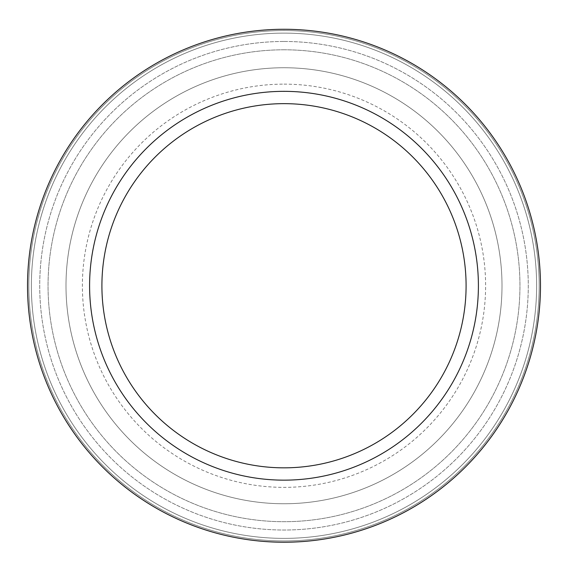 <?xml version="1.0" encoding="UTF-8"?>
<svg xmlns="http://www.w3.org/2000/svg" width="568" height="568" viewBox="0 0 568 568"><rect width="100%" height="100%" fill="white"/><g stroke="black" fill="none" stroke-linecap="round" stroke-linejoin="round"><path stroke-width="0.43" stroke-dasharray="2.84 2.13" d="M284 91.341A194.412 194.412 0 0 1 452.362 382.953A194.412 194.412 0 0 1 115.638 382.953A194.412 194.412 0 0 1 284 91.341M284 29.273A256.473 256.473 0 0 1 506.116 413.987A256.473 256.473 0 0 1 61.884 413.987A256.473 256.473 0 0 1 284 29.273A256.473 256.473 0 0 1 506.116 413.987A256.473 256.473 0 0 1 61.884 413.987A256.473 256.473 0 0 1 284 29.273A256.473 256.473 0 0 1 506.116 413.987A256.473 256.473 0 0 1 61.884 413.987A256.473 256.473 0 0 1 284 29.273M284 41.471A244.283 244.283 0 0 1 495.552 407.888A244.283 244.283 0 0 1 72.448 407.888A244.283 244.283 0 0 1 284 41.471A244.283 244.283 0 0 1 495.552 407.888A244.283 244.283 0 0 1 72.448 407.888A244.283 244.283 0 0 1 284 41.471M284 49.792A235.961 235.961 0 0 1 488.345 403.727A235.961 235.961 0 0 1 79.655 403.727A235.961 235.961 0 0 1 284 49.792A235.961 235.961 0 0 1 488.345 403.727A235.961 235.961 0 0 1 79.655 403.727A235.961 235.961 0 0 1 284 49.792M284 67.741A218.005 218.005 0 0 1 472.796 394.753A218.005 218.005 0 0 1 95.204 394.753A218.005 218.005 0 0 1 284 67.741A218.005 218.005 0 0 1 472.796 394.753A218.005 218.005 0 0 1 95.204 394.753A218.005 218.005 0 0 1 284 67.741M284 33.121A252.632 252.632 0 0 1 502.786 412.063A252.632 252.632 0 0 1 65.213 412.063A252.632 252.632 0 0 1 284 33.121A252.632 252.632 0 0 1 502.786 412.063A252.632 252.632 0 0 1 65.213 412.063A252.632 252.632 0 0 1 284 33.121A252.632 252.632 0 0 1 502.786 412.063A252.632 252.632 0 0 1 65.213 412.063A252.632 252.632 0 0 1 284 33.121A252.632 252.632 0 0 1 502.786 412.063A252.632 252.632 0 0 1 65.213 412.063A252.632 252.632 0 0 1 284 33.121A252.632 252.632 0 0 1 502.786 412.063A252.632 252.632 0 0 1 65.213 412.063A252.632 252.632 0 0 1 284 33.121A252.632 252.632 0 0 1 502.786 412.063A252.632 252.632 0 0 1 65.213 412.063A252.632 252.632 0 0 1 284 33.121M284 30.558A255.195 255.195 0 0 1 505.002 413.348A255.195 255.195 0 0 1 62.998 413.348A255.195 255.195 0 0 1 284 30.558A255.195 255.195 0 0 1 505.002 413.348A255.195 255.195 0 0 1 62.998 413.348A255.195 255.195 0 0 1 284 30.558A255.195 255.195 0 0 1 505.002 413.348A255.195 255.195 0 0 1 62.998 413.348A255.195 255.195 0 0 1 284 30.558A255.195 255.195 0 0 1 505.002 413.348A255.195 255.195 0 0 1 62.998 413.348A255.195 255.195 0 0 1 284 30.558M284 84.135A201.619 201.619 0 0 1 458.603 386.56A201.619 201.619 0 0 1 109.397 386.56A201.619 201.619 0 0 1 284 84.135"/><path stroke-width="0.85" d="M284 103.653A182.101 182.101 0 0 1 441.698 376.797A182.101 182.101 0 0 1 126.302 376.797A182.101 182.101 0 0 1 284 103.653M284 91.341A194.412 194.412 0 0 1 452.362 382.953A194.412 194.412 0 0 1 115.638 382.953A194.412 194.412 0 0 1 284 91.341M284 29.273A256.473 256.473 0 0 1 506.116 413.987A256.473 256.473 0 0 1 61.884 413.987A256.473 256.473 0 0 1 284 29.273"/></g></svg>
